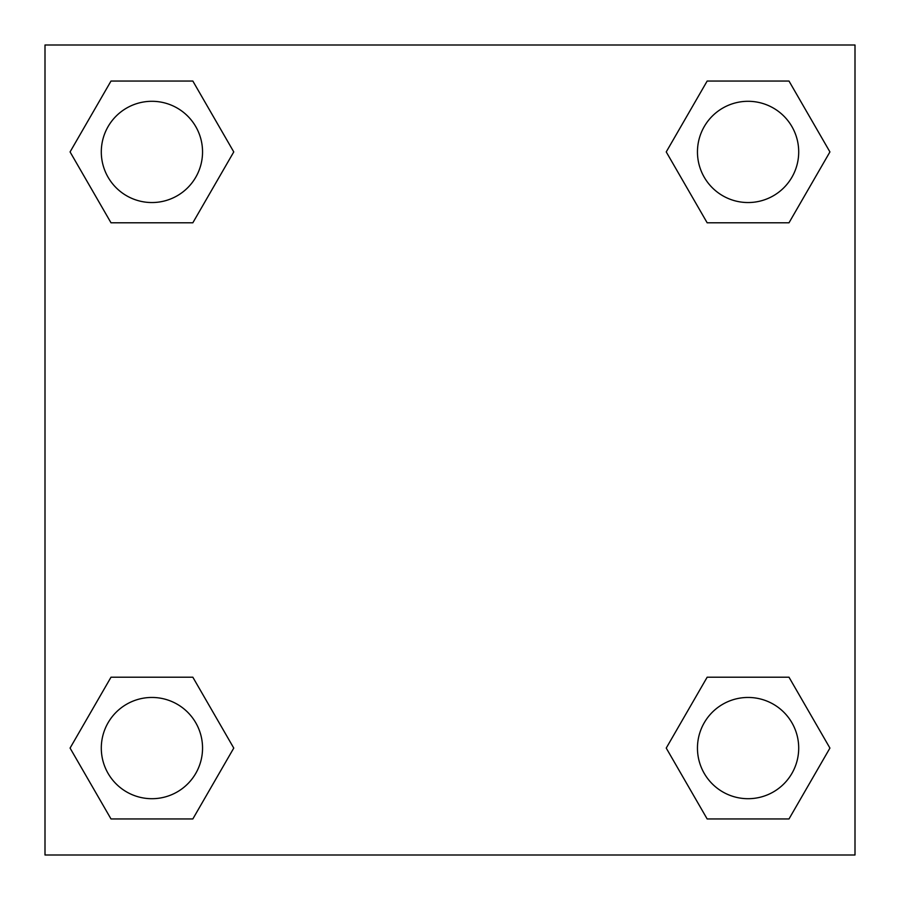 <?xml version="1.0" encoding="UTF-8"?>
<svg xmlns="http://www.w3.org/2000/svg" width="900" height="900" viewBox="0 0 900 900"><rect width="100%" height="100%" fill="white"/><g stroke="black" fill="none" stroke-linecap="round" stroke-linejoin="round"><path stroke-width="1.35" d="M788.996 222.795L707.164 222.795L788.996 222.795L829.924 151.92L788.996 222.795L707.164 222.795L666.236 151.92L707.164 81.045L666.236 151.92M111.004 81.045L192.836 81.045L111.004 81.045L192.836 81.045L233.764 151.92L192.836 222.795L111.004 222.795L192.836 222.795L111.004 222.795L70.076 151.92L111.004 81.045L70.076 151.92M111.004 677.205L192.836 677.205L111.004 677.205L70.076 748.08L111.004 677.205L192.836 677.205L233.764 748.08L192.836 818.955L111.004 818.955L192.836 818.955L111.004 818.955L70.076 748.08M722.486 677.205L707.164 677.205L722.486 677.205L707.164 677.205L666.236 748.08L707.164 677.205L788.996 677.205L707.164 677.205L788.996 677.205L829.924 748.08L788.996 818.955L707.164 818.955L788.996 818.955L707.164 818.955L666.236 748.08M855 45L45 45L45 855L855 855L855 45M707.164 81.045L788.996 81.045L707.164 81.045L788.996 81.045L829.924 151.92M798.705 748.08A50.625 50.625 0 0 0 722.768 704.239A50.625 50.625 0 0 0 722.768 791.921A50.625 50.625 0 0 0 798.705 748.08M202.545 748.08A50.625 50.625 0 0 0 126.608 704.239A50.625 50.625 0 0 0 126.608 791.921A50.625 50.625 0 0 0 202.545 748.08M798.705 151.92A50.625 50.625 0 0 0 722.768 108.079A50.625 50.625 0 0 0 722.768 195.761A50.625 50.625 0 0 0 798.705 151.92M202.545 151.92A50.625 50.625 0 0 0 126.608 108.079A50.625 50.625 0 0 0 126.608 195.761A50.625 50.625 0 0 0 202.545 151.92M177.514 677.205L192.836 677.205M722.486 222.795L707.164 222.795M192.836 222.795L177.514 222.795"/></g></svg>
